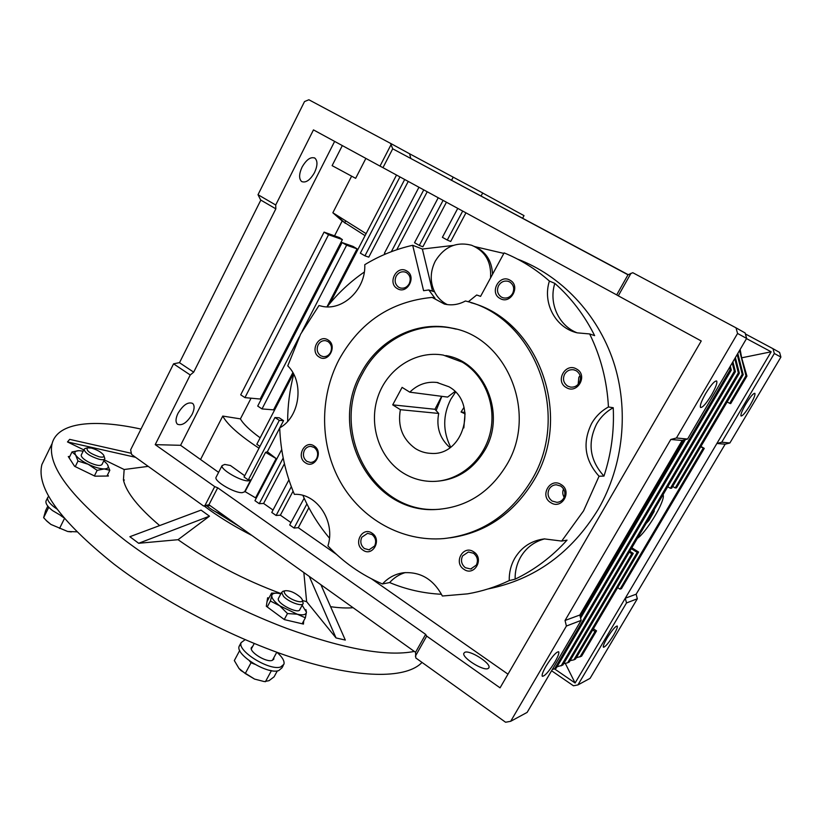 <?xml version="1.0" encoding="UTF-8"?>
<svg xmlns="http://www.w3.org/2000/svg" width="822" height="822" viewBox="0 0 822 822"><rect width="100%" height="100%" fill="white"/><g stroke="black" fill="none" stroke-linecap="round" stroke-linejoin="round"><path stroke-width="1.23" d="M402.246 472.403C378.747 457.135 368.41 424.101 378.028 396.42C387.47 368.677 415.696 350.306 443.212 355.073L462.272 362.153C484.929 375.572 496.981 406.16 490.004 433.677C483.151 461.234 458.471 481.404 432.67 481.435C421.676 481.404 411.534 478.394 402.246 472.403M400.376 409.685C397.488 426.176 402.451 439.112 415.274 448.483C420.073 451.514 425.282 453.148 430.903 453.374C463.803 456.374 478.466 402.688 448.884 386.741L436.821 382.456C426.484 381.367 417.484 384.604 409.808 392.176L402.092 387.378L392.711 404.856L400.376 409.685L438.701 413.435L434.961 409.284L441.661 396.307M454.946 391.519L447.61 397.088L409.808 392.176M438.701 413.435C436.102 427.245 439.862 438.64 449.963 447.62M464.019 407.352L461.039 412.007L465.18 413.856M461.039 412.007L465.026 412.428M434.961 409.284L392.711 404.856M445.75 355.566C484.148 361.32 506.558 413.877 484.908 450.045C472.917 469.948 456.148 480.397 434.581 481.384M440.202 509.229L438.229 509.342C373.239 514.253 329.139 431.18 362.543 373.599C379.743 340.236 417.74 320.57 453.323 328.471L456.189 329.139M506.876 464.564C490.076 492.327 466.711 507.287 436.79 509.455C371.657 514.377 327.475 431.088 360.95 373.352C378.192 339.907 416.261 320.179 451.925 328.101C506.506 337.205 538.174 412.726 506.876 464.564M465.427 300.996C534.197 316.778 571.948 413.754 531.659 480.058C510.421 514.993 481.086 534.506 443.644 538.595C401.876 542.037 361.485 519.052 340.606 482.329C319.799 445.503 319.265 397.509 339.024 359.646C359.882 322.142 390.912 301.397 432.125 297.41L444.383 304.058C451.566 305.712 458.573 304.695 465.427 300.996M450.024 537.845C485.823 532.769 513.853 513.483 534.115 479.986C573.509 415.079 537.927 320.118 470.903 302.671M563.758 498.132C565.916 493.292 564.909 489.265 560.738 486.049L556.247 484.785C553.165 484.929 550.812 486.347 549.168 489.028C547.02 493.837 548.017 497.844 552.158 501.06L556.926 502.345C559.885 502.129 562.166 500.721 563.758 498.132M550.761 502.632C561.765 510.185 572.698 491.155 561.087 484.538C550.021 477.12 539.294 496.026 550.761 502.632M579.325 382.713C581.503 377.791 580.486 373.805 576.273 370.753L573.664 369.797C569.79 369.304 566.779 370.763 564.632 374.164C562.464 379.055 563.471 383.021 567.642 386.083L570.53 387.1C574.301 387.491 577.229 386.021 579.325 382.713M566.255 387.532C577.352 394.663 588.347 375.233 576.654 369.078C565.505 362.081 554.706 381.367 566.255 387.532M409.192 283.785C411.154 279.11 410.27 275.391 406.541 272.657L404.938 271.99C401.228 271.26 398.31 272.668 396.163 276.213C394.221 280.867 395.094 284.566 398.793 287.31L400.571 288.039C404.208 288.686 407.085 287.268 409.192 283.785M397.334 288.594C407.167 294.944 417.021 276.367 406.654 270.931C396.779 264.705 387.08 283.148 397.334 288.594M330.506 352.504C332.376 347.973 331.543 344.326 328.019 341.562L325.666 340.678C322.46 340.339 319.964 341.716 318.165 344.798C316.316 349.299 317.138 352.936 320.642 355.7L323.149 356.625C326.293 356.902 328.749 355.525 330.506 352.504M319.142 357.005C328.451 363.437 337.842 345.528 328.019 339.979C318.669 333.66 309.432 351.456 319.142 357.005M316.665 458.501C318.525 454.042 317.693 450.353 314.189 447.466L310.819 446.356C308.045 446.377 305.907 447.692 304.407 450.322C302.568 454.761 303.38 458.429 306.863 461.337L310.387 462.457C313.09 462.396 315.186 461.08 316.665 458.501M305.352 462.735C314.6 469.526 323.93 451.946 314.179 446.027C304.89 439.338 295.715 456.806 305.352 462.735M374.647 545.972C376.579 541.451 375.705 537.65 372.037 534.567L367.588 533.324L361.834 537.187C359.913 541.688 360.776 545.479 364.413 548.562L369.027 549.805L374.647 545.972M362.923 550.082C372.592 557.347 382.302 539.602 372.109 533.211C362.399 526.07 352.844 543.691 362.923 550.082M476.339 565.094C478.394 560.429 477.448 556.473 473.513 553.257L468.396 551.973L462.57 555.908C460.526 560.553 461.461 564.488 465.365 567.714L470.698 568.999L476.339 565.094M463.916 569.307C474.315 576.9 484.682 558.58 473.729 551.881C463.289 544.411 453.097 562.608 463.916 569.307M512.609 293.516C514.695 288.666 513.729 284.813 509.722 281.967L508.232 281.33C504.174 280.436 500.968 281.854 498.594 285.614C496.519 290.433 497.474 294.266 501.461 297.122L503.156 297.831C507.133 298.633 510.287 297.194 512.609 293.516M500.033 298.458C510.616 305.075 521.138 285.861 509.989 280.189C499.365 273.705 489.018 292.786 500.033 298.458M468.252 301.818L476.698 295.006L480.572 296.372L504.122 252.899C520.532 259.588 535.615 268.969 549.404 281.062L554.829 283.385C571.198 297.852 584.463 315.268 594.635 335.633L589.641 333.948C600.779 356.656 607.047 380.997 608.444 406.972L613.233 407.733C614.332 431.129 611.239 453.919 603.965 476.092L599.063 476.226L583.558 510.863L561.693 541.071L567.026 540.126C551.891 556.823 534.588 569.841 515.127 579.171L509.229 580.599C495.758 587 481.877 591.419 467.574 593.854L442.37 596.012C433.482 579.335 420.545 571.588 403.551 572.749C395.259 573.91 388.231 577.65 382.466 583.969C361.701 575.102 343.524 562.423 327.927 545.931C335.818 521.549 316.902 493.015 294.368 494.351C285.46 473.205 280.569 451.052 279.706 427.892C299.979 416.816 304.51 382.158 287.762 365.862L300.616 334.164L318.977 305.537L322.316 306.349M488.093 588.922C534.67 579.592 571.403 553.031 598.293 509.219C623.559 465.427 629.292 409.603 613.418 361.475C597.317 313.398 560.799 275.442 517.418 259.053M327.115 306.842C337.832 293.331 350.234 281.73 364.3 272.041M318.977 305.537L321.679 306.226C342.692 311.384 365.965 289.334 364.773 264.684C379.713 255.611 395.69 249.148 412.685 245.285L422.364 249.045L453.189 245.429M475.26 246.734L503.845 253.412M544.729 538.862C534.208 541.616 526.142 547.74 520.542 557.213C516.771 563.933 514.962 571.249 515.127 579.171M561.693 541.071L544.349 538.903C531.382 540.568 521.497 547.051 514.706 558.364C510.894 565.166 509.065 572.574 509.229 580.599M613.233 407.733C606.194 411.606 600.656 417.031 596.628 423.988C587.319 443.007 589.764 460.371 603.965 476.092M608.444 406.972C601.324 410.897 595.724 416.384 591.645 423.443C582.233 442.698 584.699 460.299 599.063 476.226M492.542 274.271C491.885 260.81 485.864 251.532 474.479 246.415M490.57 277.918C491.525 261.869 485.186 250.977 471.561 245.233C456.302 241.432 444.209 246.734 435.29 261.129C430.142 271.517 429.896 281.74 434.53 291.789C437.458 297.533 441.702 301.797 447.271 304.602M563.563 488.885C562.33 491.782 562.536 494.587 564.169 497.3M580.106 375.603L578.842 377.308L578.154 384.336M256.197 498.286L255.58 497.855L276.141 458.563L267.345 451.751L265.568 452.347L245.1 491.628L242.264 492.655C234.845 493.354 214.213 481.394 215.991 477.438L216.268 476.894M244.699 475.733L230.417 465.509L224.725 464.42L222.063 465.632C220.358 469.465 241.041 481.425 248.408 480.86L250.792 479.904L248.295 479.945L279.295 420.381L274.959 417.504L244.042 476.996L248.295 479.945M464.851 652.278C469.855 649.863 490.806 663.087 488.998 667.556L488.063 668.553C483.285 671.204 461.872 657.703 463.814 653.315L464.851 652.278M554.871 662.049C548.901 671.574 544.709 676.311 542.284 676.28C541.626 675.057 542.9 671.656 546.085 666.077C552.107 656.48 556.309 651.712 558.693 651.784C559.34 653.048 558.066 656.459 554.871 662.049M711.492 395.043C706.201 403.633 702.553 407.774 700.529 407.476C699.697 405.729 701.413 401.074 705.677 393.502C711.009 384.84 714.667 380.678 716.671 381.007C717.493 382.816 715.767 387.491 711.492 395.043M192.132 414.319C187.015 422.714 182.124 426.012 177.449 424.224C175.394 422.128 175.569 418.511 177.963 413.374C183.121 404.938 188.012 401.619 192.646 403.417C194.732 405.544 194.557 409.171 192.132 414.319M314.497 172.61C310.1 180.193 305.815 183.172 301.643 181.539C298.818 178.836 298.951 174.028 302.054 167.123C306.472 159.509 310.757 156.509 314.898 158.132C317.765 160.896 317.631 165.715 314.497 172.61M522.648 218.169L524.025 215.621L512.558 209.405M481.117 195.934L482.699 192.965L409.603 153.786L410.805 158.482M512.579 209.363L482.668 193.016M206.825 505.828C211.244 509.691 216.689 512.723 223.173 514.942M750.054 405.236C745.564 412.521 742.554 416.096 741.023 415.994C740.458 414.617 742.05 410.651 745.801 404.116C750.322 396.79 753.342 393.183 754.863 393.317C755.408 394.745 753.805 398.711 750.054 405.236M613.572 635.159C608.599 643.112 605.197 647.13 603.389 647.222C602.906 646.226 604.139 643.194 607.057 638.139C612.071 630.135 615.473 626.097 617.26 626.035C617.733 627.063 616.5 630.104 613.572 635.159M633.259 553.391L631.82 553.751L567.612 662.809L569.286 662.018L633.259 553.391L629.806 551.223M567.612 662.809L563.666 663.673M734.745 358.649L738.341 372.818L739.368 373.219L671.646 488.206L670.351 488.299L667.741 486.727M735.392 357.539L739.368 373.219M738.341 372.818L670.351 488.299M732.227 362.934L734.344 371.277L735.413 371.688L562.844 665.07L557.049 666.776M732.905 361.793L735.413 371.688M734.344 371.277L561.118 665.882M729.628 367.372L730.213 369.695L731.313 370.116L556.206 668.214L552.302 669.519M730.316 366.191L731.313 370.116M730.213 369.695L554.429 669.057M683.719 440.047L580.209 616.582M685.353 439.616L580.599 618.185M737.18 354.498L742.215 374.308L743.211 374.698L676.475 487.867L675.222 487.949L672.694 486.439M737.807 353.429L743.211 374.698M742.215 374.308L675.222 487.949M638.622 552.055L637.225 552.405L573.9 659.83L575.523 659.059L638.622 552.055L631.83 547.791M573.9 659.83L570.078 660.672M700.652 446.86L704.269 448.38L621.453 588.655L620.014 589.148L617.651 587.617M703.139 448.298L620.014 589.148M592.683 629.971L595.005 631.512L596.536 630.864L581.586 656.182L576.294 657.754M595.005 631.512L580.003 656.932M631.82 553.751L629.262 552.148M637.225 552.405L631.306 548.685M704.269 448.38L700.909 446.428M596.536 630.864L593.381 628.779M739.543 350.48L745.965 375.757L729.679 403.345L730.707 403.602L746.931 376.127L741.67 357.817L771.159 351.806L746.51 338.602M745.965 375.757L746.931 376.127M729.679 403.345L727.151 401.927M345.435 221.334L344.665 222.844M554.634 668.964L575.102 683L565.269 663.323M745.41 333.958L772.999 348.703L774.324 353.501L721.747 442.226L716.887 443.479L625.295 598.211L626.498 602.947L577.917 684.932L573.458 685.784L551.572 670.752M577.917 684.932L590.073 678.356L637.327 598.786L636.156 594.203L625.295 598.211L575.102 683M740.149 349.453L741.67 357.817M636.156 594.203L725.158 444.199L716.887 443.479L771.159 351.806M415.151 160.814L628.203 274.692M626.498 602.947L637.327 598.786M725.158 444.199L729.874 442.986L780.9 357.077L779.605 352.433L772.999 348.703M721.747 442.226L729.874 442.986M774.324 353.501L780.9 357.077M204.904 505.622L208.932 504.77L415.552 652.308L415.778 657.939L505.581 722.24L510.678 721.305L566.409 626.035L565.043 620.476L670.793 439.472L676.414 437.992L737.56 333.465L736.019 327.834L632.776 272.699L627.998 274.795L392.711 148.803L390.522 143.357L308.877 99.76L304.52 101.568L258.016 194.711L260.78 200.198L179.545 362.615L173.565 363.838L130.636 449.809L131.592 454.463L203.568 506.003L204.904 505.622L214.717 486.603L217.696 487.795L208.932 504.77M203.568 506.003L210.175 505.664M240.712 394.817L244.946 397.622L328.553 234.712L324.074 232.112L240.712 394.817M302.085 331.389L346.627 245.203L342.086 242.562L257.718 406.078L262.013 408.924L299.198 336.969M736.019 327.834L745.133 332.972L746.623 338.407L687.572 439.04L682.137 440.458L579.818 615.02L581.144 620.374L527.138 712.397L510.678 721.305M451.617 180.131L453.189 177.141M409.603 153.786L390.522 143.357M324.074 232.112L339.455 237.589L342.384 239.613L260.163 399.04L244.946 397.622M328.553 234.712L342.384 239.613M342.086 242.562L353.008 246.395L357.067 248.84L326.981 306.842M346.627 245.203L357.067 248.84M292.838 372.654L273.551 409.849L262.013 408.924M351.559 176.278L332.859 212.775L342.178 220.984L334.544 235.842M366.109 233.643L332.859 212.775M342.312 145.586L332.119 165.643L355.649 178.333L365.872 158.41M365.06 235.647L342.178 220.984M415.377 656.203L426.69 636.105L425.642 634.368L415.552 652.308M581.144 620.374L566.409 626.035M579.818 615.02L565.043 620.476M682.137 440.458L670.793 439.472M687.572 439.04L676.414 437.992M746.623 338.407L737.56 333.465M627.998 274.795L616.685 294.893L618.298 295.828L630.998 273.274M390.902 144.949L380 166.095L382.97 167.667L392.711 148.803M260.749 200.044L275.843 208.839L193.684 372.15L179.412 362.656M193.684 372.15L190.242 374.976L173.565 363.838M258.016 194.711L275.709 204.997L275.843 208.839M290.947 522.566L280.384 515.178L276.11 515.476L271.763 512.435L288.923 479.873M276.11 515.476L291.307 486.686M273.027 510.041L263.595 503.454L259.238 503.681L254.943 500.67L281.71 449.521M259.238 503.681L283.189 457.988M190.242 374.976L155.214 444.64L214.717 486.603M217.696 487.795L425.642 634.368M306.904 503.937L294.081 528.053L289.673 524.97L304.161 498.194M251.059 398.187L240.414 418.881L222.762 416.066L200.65 459.323M260.163 437.807C249.837 430.266 243.261 423.957 240.414 418.881M222.762 416.066C227.262 424.522 239.336 435.239 259.002 448.206M218.601 472.362L180.593 445.308L155.214 444.64M426.69 636.105L500.053 687.839L701.238 340.976L618.298 295.828M616.685 294.893L382.97 167.667M380 166.095L313.47 129.886L275.709 204.997M180.593 445.308L334.636 141.405M399.954 176.915L360.344 253.166L364.947 255.837L404.681 179.494M418.953 187.262L384.398 253.299L385.61 253.998M391.344 251.696L423.751 189.872M438.229 197.753L414.535 242.706L419.312 245.408L443.079 200.393M462.694 211.069L447.281 240.045L442.4 237.322L457.762 208.387M465.951 212.847L450.692 241.493L447.281 240.045M336.486 554.377L298.273 527.683L294.081 528.053M298.273 527.683L308.887 507.76M280.384 515.178L293.064 491.196M263.595 503.454L284.433 463.752M245.1 491.628L255.58 497.855M507.986 674.163L371.616 578.904M265.568 452.347L276.141 458.563M267.345 451.751L279.706 428.026M279.809 427.83L283.549 420.659L279.295 420.381M244.679 491.638L250.761 479.956M283.549 420.659L279.223 417.792L274.959 417.504M259.937 446.408L256.813 444.26L293.423 373.712M329.91 303.41L396.512 175.045M408.236 181.426L368.77 257.142L364.947 255.837M396.769 249.744L427.214 191.752M446.438 202.222L422.868 246.805L419.312 245.408M554.829 283.385C548.541 303.092 558.518 325.543 577.095 332.818M441.517 594.275C423.433 593.381 406.14 589.477 389.628 582.562L382.466 583.969M405.267 572.574C399.204 574.424 393.995 577.753 389.628 582.562M329.427 538.112C318.576 525.237 309.74 511.017 302.928 495.44M287.649 421.367C287.69 405.4 289.714 389.69 293.711 374.246M422.364 249.045L432.516 291.152M549.404 281.062C542.304 302.989 555.467 327.865 577.239 332.848L589.641 333.948M412.685 245.285L423.587 290.69L428.807 289.971L434.53 291.789M480.603 296.321L477.716 295.345M432.125 297.41L435.002 298.304L428.807 289.971M637.43 538.266C642.948 535.101 656.079 516.062 661.083 504.04C663.21 498.985 663.857 495.902 663.015 494.772M646.071 523.563L648.866 520.603L654.168 511.376L654.281 509.609M653.49 510.965L654.168 511.376M648.096 520.131L648.866 520.603M45.611 456.919L41.891 464.553C36.076 487.713 60.047 520.85 113.816 563.974C165.551 603.677 240.168 641.941 301.828 660.611C363.601 679.28 407.393 678.006 422.025 662.419M414.329 651.425C386.895 656.809 344.408 649.154 286.868 628.45C231.362 607.612 170.133 574.301 125.561 540.742C71.298 498.05 46.823 465.632 52.125 443.51C57.766 422.066 94.376 418.819 140.983 429.084M251.861 535.43C236.335 527.508 222.217 519.011 209.497 509.938L204.113 505.972M148.217 466.362L124.163 469.516L123.423 479.935L124.389 480.038L123.557 480.49C126.526 492.645 138.569 507.677 159.663 525.577M201.061 510.123L209.476 516.175L201.061 510.123M69.736 456.559L68.277 456.539L74.586 466.3L94.951 476.174L108.432 476.02L107.579 474.787M268.897 598.097L267.612 597.789L266.318 606.276L284.433 619.634L303.462 624.083L303.698 620.898M239.346 526.491L215.21 511.551M131.356 453.302L69.675 439.369L67.486 441.938L83.793 449.87M135.548 457.299L67.486 441.938M104.271 459.837L124.163 469.516M201.02 510.123L129.876 536.704L138.651 543.28L178.035 539.694C209.846 562.012 244.165 579.972 280.98 593.566M178.035 539.694L209.476 516.175L138.651 543.28M302.465 600.522L306.637 601.673L303.842 572.544M306.637 601.673L336.023 637.934L345.312 640.071L320.909 584.73M309.288 576.428L336.023 637.934M330.598 606.698C339.301 607.92 346.802 608.259 353.1 607.715M104.661 459.036L101.928 464.605M102.01 464.379C100.644 466.249 96.482 465.642 89.547 462.581C83.967 459.693 81.183 457.217 81.203 455.152L81.388 454.772M72.007 451.925L75.665 455.069C73.97 452.223 75.059 450.754 78.943 450.651L72.007 451.925L69.11 457.833M94.407 475.907L97.16 470.348L88.273 464.307C82.046 461.193 77.843 458.121 75.665 455.069L77.987 461.05L75.254 466.629M97.16 470.348L104.219 468.941C99.914 468.828 94.592 467.286 88.273 464.307L77.987 461.05M109.819 470.297L107.343 464.358C109.213 467.266 108.165 468.797 104.219 468.941L109.819 470.297L106.963 476.041M103.798 460.782L106.768 463.608M78.943 450.651L83.166 451.144M91.427 448.072C97.232 449.809 101.311 452.162 103.664 455.141C104.517 457.042 103.007 457.587 99.133 456.785C89.958 453.528 86.002 450.548 87.296 447.846L91.427 448.072M103.932 455.789L104.846 458.655C104.415 459.827 102.503 460.032 99.113 459.272C90.184 456.385 85.149 453.097 84.029 449.398L85.262 448.442M48.724 507.195L49.772 508.243M61.003 515.815L63.849 517.737M46.032 520.316L50.902 524.426L67.702 531.495L71.319 531.926M76.785 531.824L67.702 531.495L50.902 524.426L47.07 521.333L43.638 517.685L45.642 510.554L47.81 506.136M64.476 518.466L59.544 528.454M48.642 507.493L43.638 517.685M46.412 500.197L45.991 501.05C45.457 503.567 47.635 506.753 52.546 510.596L63.089 516.822M48.683 496.159L47.676 497.618C47.142 500.115 49.341 503.28 54.252 507.123L57.026 509.075M299.958 609.123L299.907 609.41C299.116 614.733 277.024 603.8 278.298 598.704L281.586 592.415L283.261 591.213M277.076 593.176L271.568 593.104L271.774 595.57L270.407 601.026L267.242 606.955M270.407 601.026L279.706 605.793L287.484 613.551L284.268 619.511M287.484 613.551L297.266 614.219L305.363 617.805L302.136 623.775M305.938 609.647L306.442 612.236L305.363 617.805M271.568 593.104L267.037 601.581M302.157 605.249L306.442 612.236C306.051 614.805 302.989 615.462 297.266 614.219L279.706 605.793C274.26 601.673 271.62 598.262 271.774 595.57C272.113 593.792 273.932 593.001 277.22 593.186L280.867 593.772M299.938 609.174L299.783 609.729M240.928 644.109L239.151 646.287C235.205 654.764 267.725 674.8 278.73 670.598L282.008 667.793L283.292 665.44M245.09 639.701L241.082 642.66C237.168 651.075 269.719 671.112 280.703 666.971L283.96 664.197C284.659 661.032 282.336 657.076 277.004 652.329M252.734 646.308L251.327 647.664C249.302 652.093 266.236 662.542 272.072 660.446L273.829 658.977L273.839 657.692M285.881 594.871C283.939 592.713 283.734 591.337 285.275 590.72C290.022 590.453 295.149 592.693 300.657 597.44L301.993 599.187C305.239 604.519 291.193 600.8 285.881 594.871M302.342 600.163L303.184 603.358C302.722 607.119 288.666 602.136 283.487 596.32L281.586 592.415M249.405 660.816L251.049 662.738L254.594 664.186M269.421 670.259L271.743 670.711M254.584 679.085L264.304 681.582L254.584 679.085L245.254 673.537L238.986 668.45L240.969 670.547L254.584 679.085M238.986 668.45L234.321 660.569L239.726 650.449M277.312 670.896L274.106 676.804L269.03 680.678L264.304 681.582M271.229 670.999L265.424 681.726M251.049 662.738L245.254 673.537M450.662 447.127C442.698 431.221 442.739 415.274 450.795 399.266L455.542 392.135M465.005 413.785L463.834 427.933M441.856 396.338L436.081 410.651M431.468 453.384L430.903 453.374M438.126 382.662L436.821 382.456M436.79 509.455L438.229 509.342M556.926 502.345L557.614 502.283M369.027 549.805L369.602 549.733M470.698 568.999L471.643 568.803M215.991 477.438L222.063 465.632M488.998 667.556L488.638 668.183M345.394 223.358L336.701 215.611M453.23 177.151L451.648 180.152M314.898 158.132L314.353 157.834M508.232 281.33L509.321 281.761M404.938 271.99L405.678 272.236M573.664 369.797L574.455 369.982M451.925 328.101L453.323 328.471M41.891 464.553L52.125 443.51M84.029 449.398L81.203 455.152M87.296 447.846L84.923 448.545M45.991 501.05L47.676 497.618M277.22 593.186L276.511 593.135M239.151 646.287L241.082 642.66M273.479 659.624L273.829 658.977M285.275 590.72L282.778 591.326M254.224 643.534L251.316 648.948M302.886 603.903L299.886 609.462M276.778 652.247L272.421 660.333"/></g></svg>
